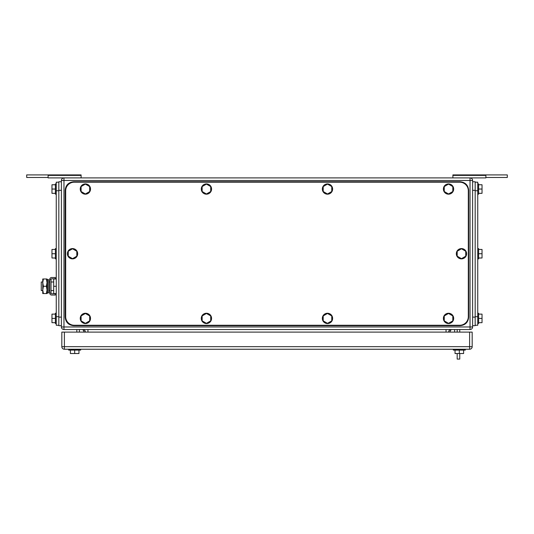 <?xml version="1.0" encoding="UTF-8"?>
<svg xmlns="http://www.w3.org/2000/svg" width="534" height="534" viewBox="0 0 534 534"><rect width="100%" height="100%" fill="white"/><g stroke="black" fill="none" stroke-linecap="round" stroke-linejoin="round"><path stroke-width="0.8" d="M485.88 177.475L507.3 177.475L507.3 174.905L452.899 174.905L452.899 177.902M485.88 174.905L485.88 177.902L470.033 177.902A2.57 2.57 0 0 1 472.603 180.472L472.603 326.968A2.57 2.57 0 0 1 470.033 329.538L63.967 329.538A2.57 2.57 0 0 1 61.397 326.968L61.397 180.472A2.57 2.57 0 0 1 63.967 177.902L48.12 177.902L48.12 174.905L26.7 174.905L26.7 177.475L48.12 177.475M452.899 175.392L485.88 175.392M48.12 174.905L81.101 174.905L81.101 177.902M81.101 175.392L48.12 175.392M79.386 332.108L79.386 329.538M84.352 332.108L82.81 329.538A2.57 2.57 0 0 1 85.38 332.108M454.614 332.108L454.614 329.538M449.648 332.108L451.19 329.538A2.57 2.57 0 0 0 448.62 332.108A2.57 2.57 0 0 1 451.19 329.538M76.816 329.538L76.816 332.108M472.603 180.472L470.033 180.472L470.033 177.902L63.967 177.902A2.57 2.57 0 0 0 61.397 180.472L63.967 180.472L63.967 326.968L470.033 326.968L470.033 329.538M477.743 182.187L475.173 182.187L477.743 182.187L477.743 325.253L475.173 325.253M478.604 184.757L482.028 184.757L482.028 193.328L478.604 193.328M482.028 189.043L478.604 189.043M477.743 183.903L478.604 183.903L478.604 194.182L477.743 194.182M478.604 249.438L482.028 249.438L482.028 258.002L478.604 258.002M482.028 253.723L478.604 253.723M477.743 248.584L478.604 248.584L478.604 258.863L477.743 258.863M478.604 314.119L482.028 314.119L482.028 322.683L478.604 322.683M482.028 318.404L478.604 318.404M477.743 313.258L478.604 313.258L478.604 323.544L477.743 323.544M475.173 181.76L472.603 181.76L475.173 181.76L475.173 325.68L472.603 325.68M459.754 325.253L74.246 325.253A8.564 8.564 0 0 1 65.682 316.689L65.682 190.758A8.564 8.564 0 0 1 74.246 182.187L459.754 182.187A8.564 8.564 0 0 1 468.318 190.758L468.318 316.689A8.564 8.564 0 0 1 459.754 325.253M206.431 193.989L210.716 191.512L210.716 186.566L206.431 184.096L202.146 186.566L202.146 191.512L206.431 193.989M211.571 189.043A5.14 5.14 0 0 1 206.431 194.182A5.14 5.14 0 0 1 201.291 189.043A5.14 5.14 0 0 1 206.431 183.903A5.14 5.14 0 0 1 211.571 189.043M85.38 193.989L89.665 191.512L89.665 186.566L85.38 184.096L81.101 186.566L81.101 191.512L85.38 193.989M90.52 189.043A5.14 5.14 0 0 1 85.38 194.182A5.14 5.14 0 0 1 80.24 189.043A5.14 5.14 0 0 1 85.38 183.903A5.14 5.14 0 0 1 90.52 189.043M85.38 323.35L89.665 320.874L89.665 315.928L85.38 313.458L81.101 315.928L81.101 320.874L85.38 323.35M90.52 318.404A5.14 5.14 0 0 1 85.38 323.544A5.14 5.14 0 0 1 80.24 318.404A5.14 5.14 0 0 1 85.38 313.258A5.14 5.14 0 0 1 90.52 318.404M206.431 323.35L210.716 320.874L210.716 315.928L206.431 313.458L202.146 315.928L202.146 320.874L206.431 323.35M211.571 318.404A5.14 5.14 0 0 1 206.431 323.544A5.14 5.14 0 0 1 201.291 318.404A5.14 5.14 0 0 1 206.431 313.258A5.14 5.14 0 0 1 211.571 318.404M327.482 323.35L331.768 320.874L331.768 315.928L327.482 313.458L323.197 315.928L323.197 320.874L327.482 323.35M332.622 318.404A5.14 5.14 0 0 1 327.482 323.544A5.14 5.14 0 0 1 322.342 318.404A5.14 5.14 0 0 1 327.482 313.258A5.14 5.14 0 0 1 332.622 318.404M327.482 193.989L331.768 191.512L331.768 186.566L327.482 184.096L323.197 186.566L323.197 191.512L327.482 193.989M332.622 189.043A5.14 5.14 0 0 1 327.482 194.182A5.14 5.14 0 0 1 322.342 189.043A5.14 5.14 0 0 1 327.482 183.903A5.14 5.14 0 0 1 332.622 189.043M72.531 258.67L76.816 256.193L76.816 251.247L72.531 248.777L68.252 251.247L68.252 256.193L72.531 258.67M77.67 253.723A5.14 5.14 0 0 1 72.531 258.863A5.14 5.14 0 0 1 67.391 253.723A5.14 5.14 0 0 1 72.531 248.584A5.14 5.14 0 0 1 77.67 253.723M461.469 258.67L465.748 256.193L465.748 251.247L461.469 248.777L457.184 251.247L457.184 256.193L461.469 258.67M466.609 253.723A5.14 5.14 0 0 1 461.469 258.863A5.14 5.14 0 0 1 456.33 253.723A5.14 5.14 0 0 1 461.469 248.584A5.14 5.14 0 0 1 466.609 253.723M448.533 323.35L452.812 320.874L452.812 315.928L448.533 313.458L444.248 315.928L444.248 320.874L448.533 323.35M453.673 318.404A5.14 5.14 0 0 1 448.533 323.544A5.14 5.14 0 0 1 443.394 318.404A5.14 5.14 0 0 1 448.533 313.258A5.14 5.14 0 0 1 453.673 318.404M448.533 193.989L452.812 191.512L452.812 186.566L448.533 184.096L444.248 186.566L444.248 191.512L448.533 193.989M453.673 189.043A5.14 5.14 0 0 1 448.533 194.182A5.14 5.14 0 0 1 443.394 189.043A5.14 5.14 0 0 1 448.533 183.903A5.14 5.14 0 0 1 453.673 189.043M468.665 317.116L468.665 190.324C468.158 185.124 465.301 182.268 460.094 181.76L73.732 181.76C68.526 182.268 65.675 185.124 65.168 190.324L65.168 317.116C65.675 322.322 68.526 325.173 73.732 325.68L460.094 325.68C465.301 325.173 468.158 322.322 468.665 317.116M459.754 353.528L459.754 359.095L457.184 359.095L457.184 353.528M457.184 329.538L457.184 332.108M459.754 332.108L459.754 329.538M465.321 349.243L465.321 350.097L453.326 350.097L453.326 349.243M463.612 350.097L463.612 353.528L459.327 353.528L459.327 350.097M459.327 353.528L455.041 353.528L455.041 350.097M68.679 350.097L68.679 349.243L68.679 350.097L80.674 350.097L80.674 349.243M78.959 350.097L78.959 353.528L74.673 353.528L74.673 350.097M74.673 353.528L70.388 353.528L70.388 350.097M472.176 346.673L472.176 332.108L64.394 332.108L64.394 349.243L469.606 349.243A2.57 2.57 0 0 0 472.176 346.673L469.606 346.673L469.606 349.243M64.394 349.243A2.57 2.57 0 0 1 61.824 346.673L61.824 332.108L64.394 332.108M58.827 325.253L56.257 325.253L56.257 182.187L58.827 182.187M55.396 184.757L51.972 184.757L51.972 193.328L55.396 193.328M51.972 189.043L55.396 189.043M56.257 183.903L55.396 183.903L55.396 194.182L56.257 194.182M55.396 249.438L51.972 249.438L51.972 258.002L55.396 258.002M51.972 253.723L55.396 253.723M56.257 248.584L55.396 248.584L55.396 258.863L56.257 258.863M55.396 314.119L51.972 314.119L51.972 322.683L55.396 322.683M51.972 318.404L55.396 318.404M56.257 313.258L55.396 313.258L55.396 323.544L56.257 323.544M61.397 325.68L58.827 325.68L58.827 181.76L61.397 181.76M42.753 281.992L41.265 281.992L41.265 290.556L42.753 290.556M56.257 293.56L53.687 293.56L53.687 278.995L56.257 278.995M56.257 286.277L53.687 286.277M43.401 278.995L42.753 282.633L42.753 278.995L47.039 278.995L47.039 293.56L42.753 293.56L42.753 282.633L43.401 286.277L42.753 290.062L43.401 293.56M43.401 286.277L46.385 286.277L47.039 289.915L46.385 293.56M46.385 278.995L47.039 282.633L46.385 286.277M55.316 295.055L55.316 293.773L51.685 293.773A0.654 0.654 0 0 1 51.03 293.119L49.742 293.119A1.936 1.936 0 0 0 51.685 295.055L55.316 295.055M51.03 279.429A0.654 0.654 0 0 1 51.685 278.781L55.316 278.781L55.316 277.493L51.685 277.493A1.936 1.936 0 0 0 49.742 279.429L51.03 279.429L51.03 293.119M49.742 279.429L49.742 293.119M48.748 291.991L48.748 292.792L47.533 293.046L47.533 279.509L48.748 279.763L48.748 291.991M47.533 279.509L47.125 281.478L47.125 291.07L47.533 293.046M63.967 177.902L63.967 180.472L470.033 180.472L470.033 326.968L472.603 326.968M446.05 329.538L446.05 332.108M87.95 332.108L87.95 329.538M61.397 326.968L63.967 326.968L63.967 329.538M475.173 316.689L477.743 316.689M475.173 190.758L477.743 190.758M472.603 190.324L475.173 190.324M472.603 317.116L475.173 317.116M61.824 346.673L469.606 346.673L469.606 332.108M58.827 316.689L56.257 316.689M56.257 190.758L58.827 190.758M61.397 190.324L58.827 190.324M61.397 317.116L58.827 317.116M48.748 281.992L49.742 281.992M51.03 281.992L53.687 281.992M48.748 290.556L49.742 290.556M51.03 290.556L53.687 290.556"/></g></svg>
